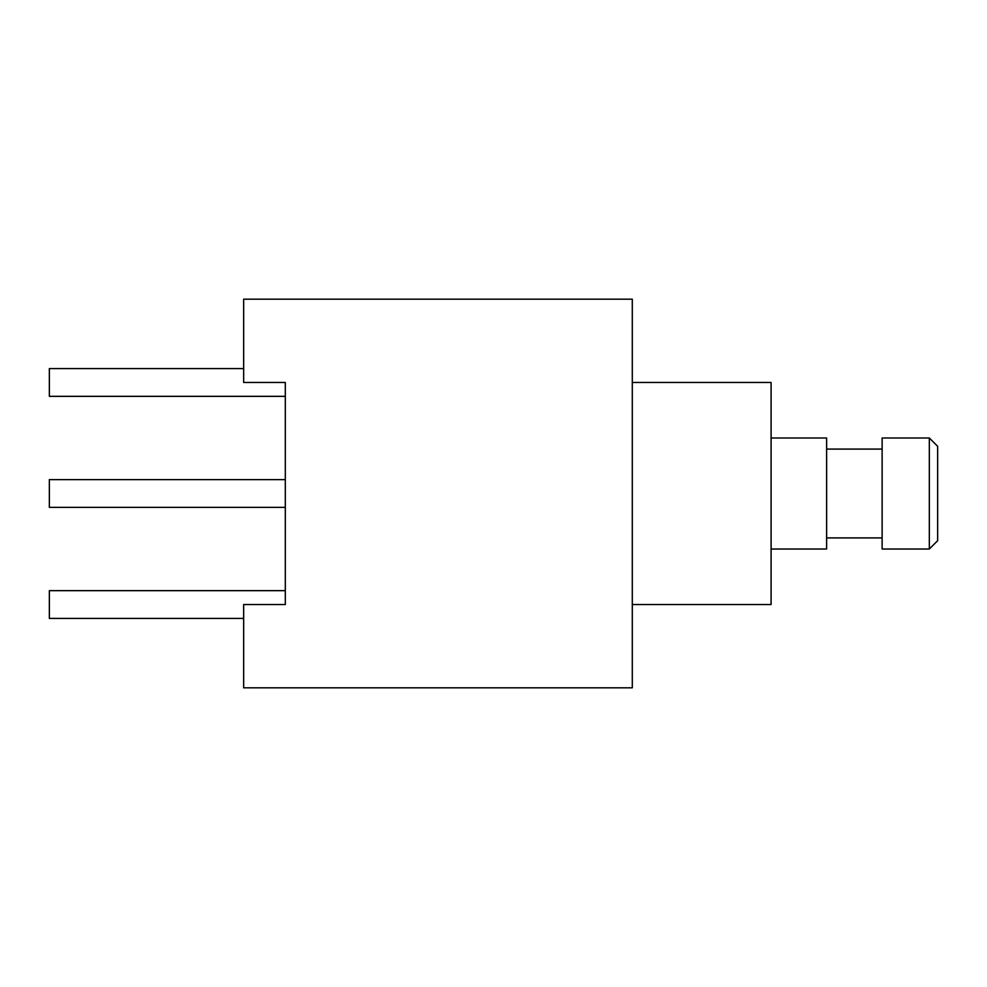 <?xml version="1.0" encoding="UTF-8"?>
<svg xmlns="http://www.w3.org/2000/svg" width="987" height="987" viewBox="0 0 987 987"><rect width="100%" height="100%" fill="white"/><g stroke="black" fill="none" stroke-linecap="round" stroke-linejoin="round"><path stroke-width="1.48" d="M632.297 382.462L771.094 382.462L771.094 604.537L632.297 604.537M929.322 437.981L937.65 446.309L937.65 540.691L929.322 549.019L882.131 549.019L882.131 437.981L929.322 437.981L929.322 549.019M826.612 537.915L882.131 537.915M882.131 449.085L826.612 449.085M771.094 549.019L826.612 549.019L826.612 437.981L771.094 437.981M243.666 618.417L49.35 618.417L49.35 590.658L285.305 590.658L285.305 604.537L243.666 604.537L243.666 687.816L632.297 687.816L632.297 299.184L243.666 299.184L243.666 382.462L285.305 382.462L285.305 396.342L49.35 396.342L49.35 368.583L243.666 368.583M285.305 604.537L285.305 382.462M285.305 479.62L49.35 479.62L49.35 507.38L285.305 507.38"/></g></svg>
